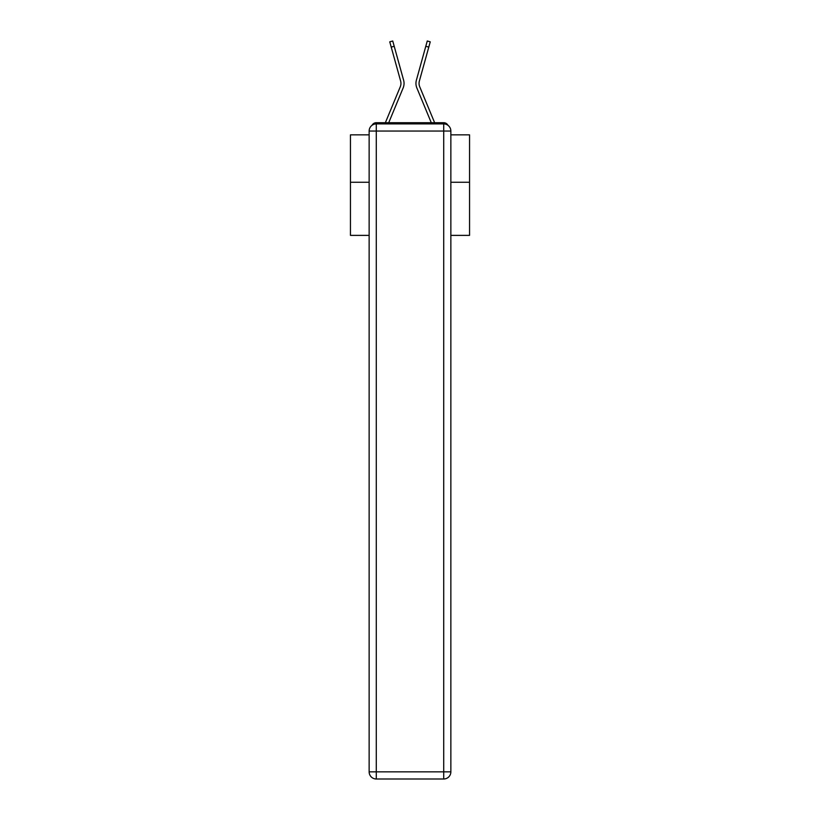 <?xml version="1.0" encoding="UTF-8"?>
<svg xmlns="http://www.w3.org/2000/svg" width="820" height="820" viewBox="0 0 820 820"><rect width="100%" height="100%" fill="white"/><g stroke="black" fill="none" stroke-linecap="round" stroke-linejoin="round"><path stroke-width="1.23" d="M450.856 235.381L469.553 235.381L469.553 134.859L450.856 134.859M369.143 182.265L350.447 182.265L350.447 134.859L369.143 134.859M350.447 182.265L350.447 235.381L369.143 235.381M447.945 125.286A4.766 4.766 0 0 0 443.712 122.713L376.288 122.713A4.766 4.766 0 0 0 372.054 125.286M469.553 182.265L450.856 182.265M376.288 122.713L385.41 122.713A15.006 15.006 0 0 1 385.779 121.719L400.273 86.776A8.815 8.815 0 0 0 400.631 81.047L389.756 41.83L392.739 41L394.205 46.279L391.212 47.109M388.721 122.713L403.132 87.965L388.721 122.713L403.132 87.965L388.721 122.713L403.132 87.965L388.721 122.713L403.132 87.965L388.721 122.713L403.132 87.965L388.721 122.713L403.132 87.965L388.721 122.713L403.132 87.965L388.721 122.713L403.132 87.965L388.721 122.713L403.132 87.965L388.721 122.713L403.132 87.965L388.721 122.713L403.132 87.965L388.721 122.713L403.132 87.965L388.721 122.713L403.132 87.965L388.721 122.713L403.132 87.965L388.721 122.713L403.132 87.965L388.721 122.713L403.132 87.965L388.721 122.713L391.417 122.713M428.583 122.713L431.279 122.713L416.867 87.965A11.91 11.91 0 0 1 416.386 80.216L427.261 41L430.244 41.83L428.788 47.109L425.795 46.279M428.788 47.109L419.368 81.047A8.815 8.815 0 0 0 419.727 86.776A8.815 8.815 0 0 1 419.368 81.047A8.815 8.815 0 0 0 419.727 86.776A8.815 8.815 0 0 1 419.368 81.047A8.815 8.815 0 0 0 419.727 86.776A8.815 8.815 0 0 1 419.368 81.047A8.815 8.815 0 0 0 419.727 86.776A8.815 8.815 0 0 1 419.368 81.047A8.815 8.815 0 0 0 419.727 86.776A8.815 8.815 0 0 1 419.368 81.047A8.815 8.815 0 0 0 419.727 86.776A8.815 8.815 0 0 1 419.368 81.047A8.815 8.815 0 0 0 419.727 86.776A8.815 8.815 0 0 1 419.368 81.047A8.815 8.815 0 0 0 419.727 86.776A8.815 8.815 0 0 1 419.368 81.047A8.815 8.815 0 0 0 419.727 86.776A8.815 8.815 0 0 1 419.368 81.047A8.815 8.815 0 0 0 419.727 86.776A8.815 8.815 0 0 1 419.368 81.047A8.815 8.815 0 0 0 419.727 86.776A8.815 8.815 0 0 1 419.368 81.047A8.815 8.815 0 0 0 419.727 86.776A8.815 8.815 0 0 1 419.368 81.047A8.815 8.815 0 0 0 419.727 86.776A8.815 8.815 0 0 1 419.368 81.047A8.815 8.815 0 0 0 419.727 86.776A8.815 8.815 0 0 1 419.368 81.047A8.815 8.815 0 0 0 419.727 86.776A8.815 8.815 0 0 1 419.368 81.047A8.815 8.815 0 0 0 419.727 86.776L434.221 121.719A15.006 15.006 0 0 1 434.59 122.713L443.712 122.713M376.288 123.902L443.712 123.902A7.144 7.144 0 0 1 450.856 131.046L450.856 771.856A7.144 7.144 0 0 1 443.712 779L376.288 779L376.288 771.856L443.712 771.856L443.712 131.046L376.288 131.046L376.288 771.856L369.143 771.856L369.143 131.046L376.288 131.046L376.288 123.902A7.144 7.144 0 0 0 369.143 131.046A7.144 7.144 0 0 1 376.288 123.902M369.143 771.856A7.144 7.144 0 0 0 376.288 779A7.144 7.144 0 0 1 369.143 771.856M431.279 122.713L416.867 87.965M400.273 86.776A8.815 8.815 0 0 0 400.631 81.047A8.815 8.815 0 0 1 400.273 86.776A8.815 8.815 0 0 0 400.631 81.047A8.815 8.815 0 0 1 400.273 86.776A8.815 8.815 0 0 0 400.631 81.047A8.815 8.815 0 0 1 400.273 86.776A8.815 8.815 0 0 0 400.631 81.047A8.815 8.815 0 0 1 400.273 86.776A8.815 8.815 0 0 0 400.631 81.047A8.815 8.815 0 0 1 400.273 86.776A8.815 8.815 0 0 0 400.631 81.047A8.815 8.815 0 0 1 400.273 86.776A8.815 8.815 0 0 0 400.631 81.047A8.815 8.815 0 0 1 400.273 86.776A8.815 8.815 0 0 0 400.631 81.047A8.815 8.815 0 0 1 400.273 86.776A8.815 8.815 0 0 0 400.631 81.047A8.815 8.815 0 0 1 400.273 86.776A8.815 8.815 0 0 0 400.631 81.047A8.815 8.815 0 0 1 400.273 86.776A8.815 8.815 0 0 0 400.631 81.047A8.815 8.815 0 0 1 400.273 86.776A8.815 8.815 0 0 0 400.631 81.047M403.132 87.965A11.91 11.91 0 0 0 403.614 80.216L394.205 46.279M443.712 779A7.144 7.144 0 0 0 450.856 771.856L443.712 771.856L443.712 779M450.856 131.046A7.144 7.144 0 0 0 443.712 123.902L443.712 131.046L450.856 131.046"/></g></svg>
